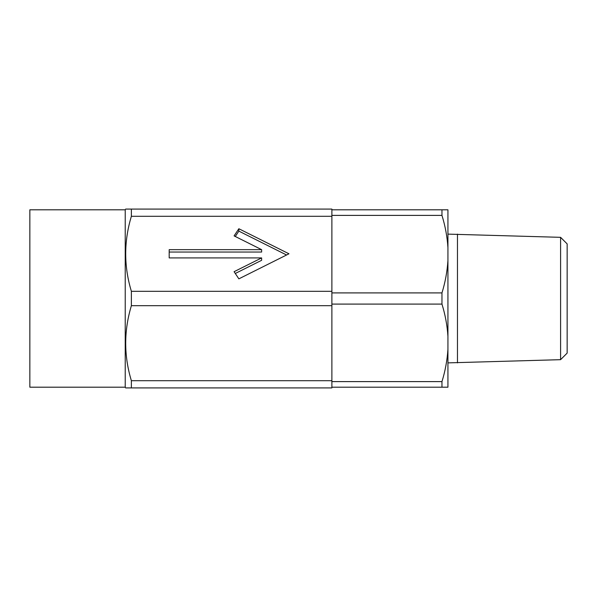 <?xml version="1.0" encoding="UTF-8"?>
<svg xmlns="http://www.w3.org/2000/svg" width="597" height="597" viewBox="0 0 597 597"><rect width="100%" height="100%" fill="white"/><g stroke="black" fill="none" stroke-linecap="round" stroke-linejoin="round"><path stroke-width="0.9" d="M125.228 209.801L29.85 209.801L29.85 387.199L125.228 387.199L125.639 387.916L131.377 387.916L131.377 380.714C123.818 355.782 123.818 330.783 131.377 305.701L131.377 291.299C123.818 266.366 123.818 241.36 131.377 216.286L131.377 209.084L125.639 209.084L125.228 209.801L125.228 387.199M131.377 216.286L331.88 216.286L331.88 291.299L131.377 291.299M261.628 249.658L234.091 235.89L238.86 228.741L288.963 253.792L238.86 278.844L234.091 271.687L261.628 257.919L169.19 257.919L169.19 249.658L261.628 249.658L261.628 252.046L169.19 252.046L169.19 257.919M261.628 257.919L261.628 260.307L235.278 273.478M131.377 305.701L331.88 305.701L331.88 380.714L131.377 380.714M130.347 209.084L331.88 209.084L331.88 216.286M125.639 387.916L331.88 387.916L331.88 380.714M331.88 291.299L331.88 305.701M286.575 254.986L238.86 231.121L235.278 236.487M238.86 231.121L238.86 228.741M560.59 359.67L560.59 237.33L567.15 243.889L567.15 353.111L560.59 359.67L447.929 362.879M560.59 237.33L447.929 234.121M447.929 247.636C447.243 236.8 445.25 226.054 441.959 215.39L331.88 215.39L331.88 209.801L447.929 209.801L447.929 260.658C447.205 271.65 445.22 282.403 441.959 292.903L331.88 292.903L331.88 304.097L441.959 304.097C445.25 314.753 447.243 325.499 447.929 336.342L447.929 349.364C447.205 360.357 445.22 371.103 441.959 381.61L331.88 381.61L331.88 387.199L447.929 387.199L447.929 349.364M441.959 387.199L441.959 381.61M441.959 304.097L441.959 292.903M447.929 260.658L447.929 336.342M441.959 215.39L441.959 209.801M457.466 362.879L457.466 234.121"/></g></svg>
